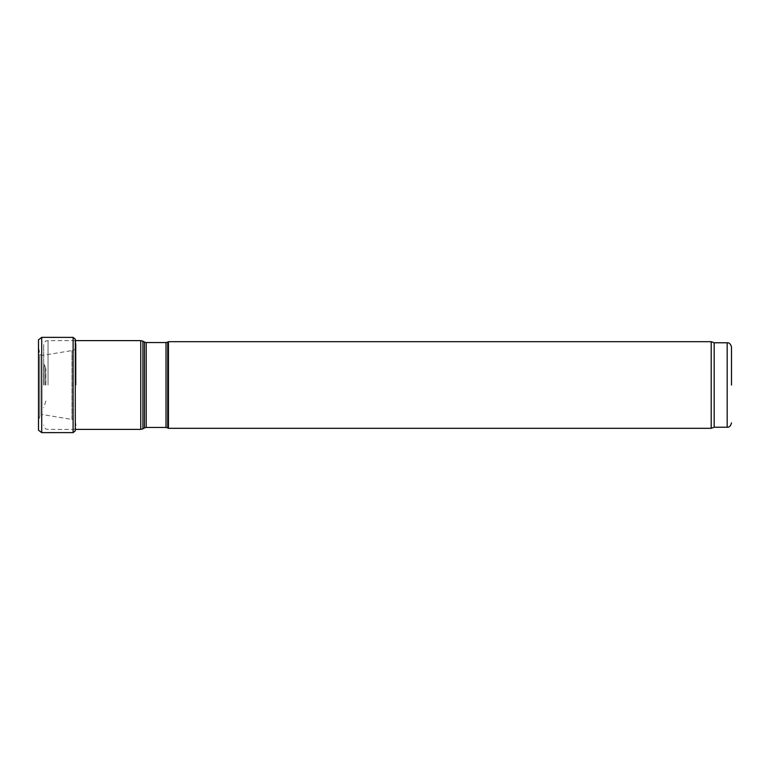 <?xml version="1.0" encoding="UTF-8"?>
<svg xmlns="http://www.w3.org/2000/svg" width="770" height="770" viewBox="0 0 770 770"><rect width="100%" height="100%" fill="white"/><g stroke="black" fill="none" stroke-linecap="round" stroke-linejoin="round"><path stroke-width="0.58" stroke-dasharray="3.85 2.89" d="M714.175 342.775L714.175 427.225M711.201 341.688L711.201 428.312M168.438 341.688L168.438 428.312M43.697 385L43.697 344.941L43.697 385M45.863 385L45.863 368.945L45.863 385M38.5 430.18L38.5 339.82M38.587 385L38.587 347.26L38.587 385M76.047 385L76.047 344.421L76.047 385M75.537 340.61L76.047 344.421L75.306 348.762C75.162 349.513 74.035 350.119 71.947 350.571L41.849 355.509L39.867 354.45L38.587 347.26L38.5 339.897L38.5 430.103L38.587 422.74L39.867 415.55L39.867 354.45L39.867 415.55L41.849 414.491L41.849 355.509L41.849 414.491L71.947 419.429L71.947 350.571L71.947 419.429C74.035 419.881 75.162 420.487 75.306 421.238L76.047 425.579L75.296 430.844L75.296 339.156M727.169 342.775L727.169 427.225M167.745 342.092L167.745 427.908M166.012 342.554L166.012 427.446M146.213 342.554L146.213 427.446M144.481 342.092L144.481 427.908M142.912 341.187L142.912 428.813M140.746 340.61L140.746 429.391M48.029 385L48.029 340.61L48.029 385M44.102 385L44.102 364.21L44.102 385M45.459 385L45.459 367.117L45.459 385M41.705 432.634L41.705 337.366M73.111 432.615L73.111 337.385M75.296 340.61L48.029 340.61C46.749 341.437 45.757 339.012 43.697 344.941M75.296 429.391L48.029 429.391C46.749 428.563 45.757 430.988 43.697 425.059M45.863 368.945L43.697 362.381M45.863 401.055L43.697 407.619"/><path stroke-width="1.16" d="M731.5 385L731.5 347.106L731.5 385M731.5 347.106C730.711 343.998 729.267 342.554 727.169 342.775L727.169 427.225L714.175 427.225L714.175 342.775L711.201 341.688L168.438 341.688L168.438 428.312L711.201 428.312L711.201 341.688M38.5 339.82L38.5 430.18L41.705 432.634L41.705 337.366L38.5 339.82M167.745 342.092L166.012 342.554L166.012 427.446L167.745 427.908L167.745 342.092L168.438 341.688M166.012 427.446L146.213 427.446L146.213 342.554L166.012 342.554M146.213 427.446L144.481 427.908L144.481 342.092L146.213 342.554M144.481 427.908L142.912 428.813L142.912 341.187L144.481 342.092M142.912 428.813L140.746 429.391L140.746 340.61L142.912 341.187M75.537 340.61L75.296 339.156L73.111 337.385L73.111 432.615L41.705 432.634M75.296 339.156L75.296 430.844L73.111 432.615M727.169 427.225C729.267 427.446 730.711 426.003 731.5 422.894M727.169 342.775L714.175 342.775M714.175 427.225L711.201 428.312M167.745 427.908L168.438 428.312M140.746 340.61L75.296 340.61M140.746 429.391L75.296 429.391M38.5 339.965L38.5 430.035M73.111 337.385L41.705 337.366"/></g></svg>
